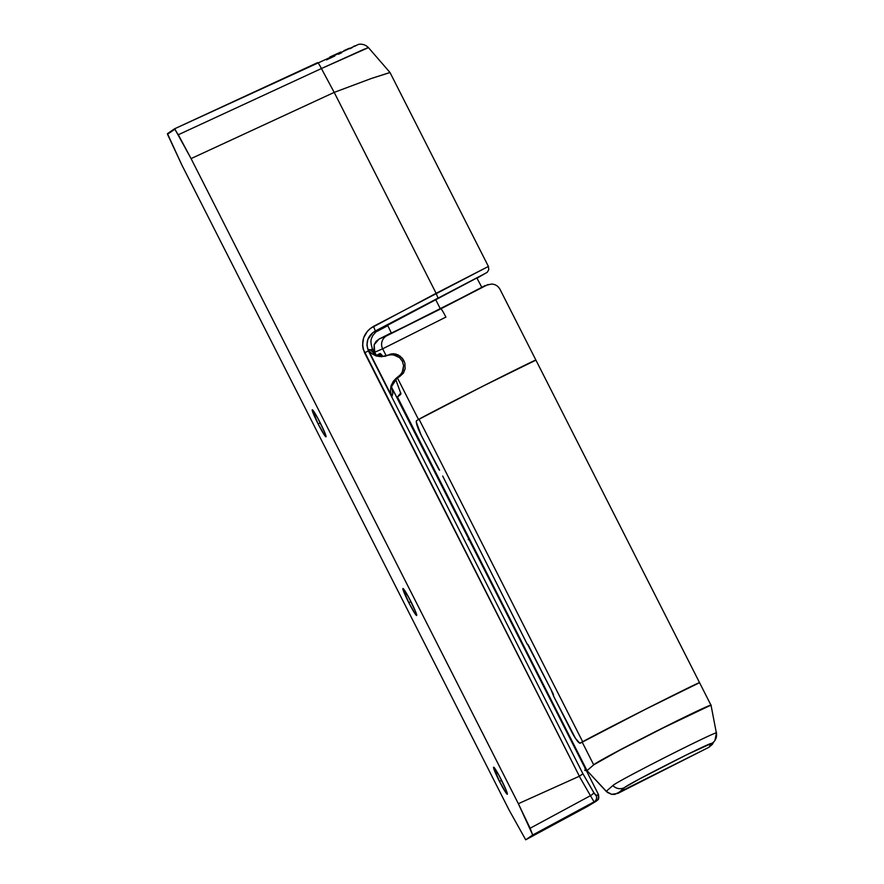 <?xml version="1.0" encoding="UTF-8"?>
<svg xmlns="http://www.w3.org/2000/svg" width="884" height="884" viewBox="0 0 884 884"><rect width="100%" height="100%" fill="white"/><g stroke="black" fill="none" stroke-linecap="round" stroke-linejoin="round"><path stroke-width="1.33" d="M597.838 794.948A4.884 4.873 -124.5 0 1 595.816 801.445L587.142 806.628A4.884 4.663 60.1 0 0 587.274 806.562A4.884 4.663 -119.9 0 1 587.142 806.628L595.816 801.445L594.059 801.876L532.721 834.982L518.356 803.7L191.077 158.601L174.91 129.163L167.485 134.257L181.828 164.943L509.107 810.053L181.828 164.943L167.463 133.661L174.48 128.843L178.292 134.755L321.411 68.543L334.196 92.389L191.077 158.601L518.356 803.7L579.385 776.218L363.191 349.169L362.573 345.368L363.644 337.754L367.501 331.124L370.297 328.461L436.121 293.3L334.196 92.389L436.121 293.3L488.211 266.537L373.512 326.362C363.379 332.771 360.407 341.6 364.584 352.815L579.385 776.218L582.899 773.721L594.523 793.799L595.75 795.291L597.838 794.948L596.048 795.39L593.761 792.55L582.899 773.721L368.407 350.926L366.915 345.235L367.821 339.489L372.915 332.539L378.131 330.141A14.663 14.619 55.5 0 0 376.916 330.859M468.829 539.815L468.255 539.538M587.374 806.495A4.884 4.663 -119.9 0 1 587.274 806.562L596.247 801.169C597.076 799.501 599.695 801.103 598.424 794.44L471.073 543.45M583.805 765.666L561.738 722.162M493.139 586.954L392.33 388.673L392.861 393.601L391.91 396.54L368.407 350.926C365.346 342.373 367.656 335.721 375.346 330.97L485.924 273.057L375.346 330.97L378.131 330.141A14.663 14.619 -124.5 0 0 376.694 331.014L372.739 335.577C371.943 338.329 369.269 339.39 372.54 349.202L371.954 349.71C373.059 348.948 372.606 349.014 370.606 349.898L368.23 349.766L368.407 350.926L582.899 773.721M387.601 325.246L477.15 277.764M499.471 781.401A15.15 1.193 63.1 0 1 493.615 767.201A15.15 1.193 63.1 0 1 501.449 780.053A15.15 1.193 63.1 0 1 507.305 794.241A15.15 1.193 63.1 0 1 499.471 781.401L501.593 780.329L499.471 781.401L493.603 767.213L498.753 774.925L506.013 789.799L507.383 793.843L506.421 793.467L499.471 781.401M408.806 602.689A15.15 1.193 63.1 0 1 402.949 588.49A15.15 1.193 63.1 0 1 410.784 601.33A15.15 1.193 63.1 0 1 416.64 615.529A15.15 1.193 63.1 0 1 408.806 602.689L410.927 601.617L408.806 602.689L402.938 588.501L408.088 596.214L415.347 611.087L416.718 615.131L415.756 614.756L408.806 602.689M318.141 423.977A15.15 1.193 63.1 0 1 312.284 409.778A15.15 1.193 63.1 0 1 320.118 422.618A15.15 1.193 63.1 0 1 325.975 436.818A15.15 1.193 63.1 0 1 318.141 423.977L320.262 422.906L318.141 423.977L312.273 409.789L317.422 417.502L324.682 432.375L326.052 436.42L325.091 436.044L318.141 423.977M394.75 379.965L395.833 379.291L394.75 379.965A75.759 0.796 -26.9 0 1 394.562 380.065A75.759 0.796 -26.9 0 0 394.75 379.965A256.614 2.674 -26.9 0 1 394.529 380.098A256.614 2.674 153.1 0 0 394.75 379.965L395.712 379.391M378.131 330.141L376.319 331.301L378.131 330.141M375.092 332.395L387.811 325.677M387.623 325.235L477.029 277.874M509.107 810.053L525.704 839.8L532.721 834.982L525.704 839.8L587.142 806.628L525.704 839.8L509.107 810.053M329.865 57.007L340.771 52.046M343.92 50.631L349.346 48.222M353.412 46.454L354.871 45.835M356.893 45.106L355.224 46.079M352.163 47.626L350.064 48.664M341.765 52.664L338.406 54.267M334.826 55.968L326.583 59.858M374.672 353.766L370.75 350.02L374.672 353.766M372.54 349.202L375.49 355.025M370.606 349.898L375.004 354.76L370.606 349.898C372.606 349.014 373.059 348.948 371.954 349.71M476.984 278.217L487.305 272.228L488.797 269.62L488.377 266.393L389.988 72.466L368.396 47.57C363.633 42.797 357.832 44.388 357.943 44.664L174.491 128.843L317.566 62.665A9.779 1.061 -114.8 0 0 317.555 62.665A9.779 1.061 65.2 0 1 321.411 68.543L368.241 47.714M389.833 72.599L371.236 78.521L334.196 92.389L191.077 158.601L178.292 134.755L321.411 68.543A9.779 1.061 -114.8 0 0 317.566 62.665M374.694 354.55L377.766 356.02C383.048 356.639 386.065 356.462 386.827 355.478L391.767 353.821L395.833 354.042L400.264 356.23L403.866 360.628A268.835 2.807 153.1 0 0 402.364 361.247L399.524 357.622L395.546 355.335L391.015 354.65L381.49 356.705L376.341 356.031L371.711 353.644L368.23 349.766L391.91 396.54L390.419 391.269L391.004 385.833L393.502 380.982L399.391 375.976L402.22 372.374L403.612 365.689L402.364 361.247A268.835 2.807 -26.9 0 1 403.866 360.628L404.894 363.357L405.126 368.772L403.513 373.004L399.557 376.672A256.614 2.674 153.1 0 0 398.132 377.214A256.614 2.674 -26.9 0 1 399.557 376.672A75.759 0.796 -26.9 0 0 396.242 378.418A75.759 0.796 -26.9 0 1 399.557 376.672L403.513 373.004L405.126 368.772L404.894 363.357L403.866 360.628L402.253 358.175L398.065 354.849L393.712 353.722L389.866 354.285M369.39 349.578L368.23 349.766L371.689 353.622L376.241 355.998L381.501 356.705L388.728 354.937L393.314 354.782L399.524 357.622L402.364 361.247L403.612 365.689L403.104 370.241L400.971 374.297L395.579 378.772M398.132 377.214L393.502 380.982L391.004 385.833L390.419 391.269L391.91 396.54L392.861 393.601L391.623 386.474C392.584 382.242 394.485 379.302 397.325 377.667L391.623 386.474L392.861 393.601L391.59 386.275M389.966 72.499L371.236 78.521L334.196 92.389L321.411 68.543L364.86 48.918M530.124 828.242L518.356 803.7L579.285 776.274L590.446 795.688L530.124 828.242L532.721 834.982L594.059 801.876L590.446 795.688L530.124 828.242M584.777 770.34L585.462 770.561L584.954 768.185M402.695 408.695L392.33 388.673M366.296 48.311L368.208 47.592M586.412 806.484L587.142 806.628L586.412 806.484M368.407 350.926L364.584 352.815L368.407 350.926M375.346 330.97L373.512 326.362L375.346 330.97M582.622 774.064L579.285 776.274L590.446 795.688A4.884 1.315 -29.7 0 0 593.761 792.55A4.884 1.315 150.3 0 1 590.446 795.688L594.059 801.876A4.884 4.84 -115.1 0 0 596.048 795.39A4.884 4.84 64.9 0 1 594.059 801.876L595.816 801.445A4.884 4.873 55.5 0 0 596.291 801.147M437.956 297.897L436.121 293.3L437.956 297.897M481.935 287.543L391.225 333.412M391.082 333.566L482.531 287.3M535.582 360.307L485.062 385.081L419.049 419.204L582.689 741.764L580.291 743.157A14.663 2.553 63.2 0 1 571.451 731.377L553.76 696.504L575.506 738.416L579.727 743.157L582.689 741.764L419.049 419.204A65.991 0.685 153.1 0 1 481.879 386.695A65.991 0.685 153.1 0 1 535.892 360.064A65.991 0.685 -26.9 0 1 535.848 360.119L481.349 386.96L418.519 419.524L397.369 377.822L418.519 419.513A65.991 0.685 -26.9 0 1 479.979 387.656A65.991 0.685 -26.9 0 1 535.892 360.064L500.035 289.388C498.211 286.073 495.394 284.283 491.603 284.04L486.852 285.101A9.779 9.768 -108.4 0 1 488.299 284.504A9.779 9.768 71.6 0 0 486.852 285.101L440.862 308.814A9.779 0.762 63.1 0 1 445.912 317.091L382.65 348.804L386.164 355.744L382.65 348.804L445.912 317.091A9.779 0.762 -116.9 0 0 440.862 308.814L386.905 335.699A9.779 9.713 66.8 0 0 382.65 348.804L374.75 352.197L374.054 350.418L374.164 344.749L376.031 341.434L379.026 339.08L431.226 313.676L485.139 285.565M400.905 393.745L395.546 379.026L400.905 393.745L397.457 396.971A24.443 24.365 55.5 0 0 400.817 392.883L397.457 396.971L587.042 770.649L397.457 396.971L400.706 394.441A24.443 24.365 55.5 0 0 400.772 394.363M391.292 332.87L379.026 339.08L391.292 332.87M711.034 705.443L707.454 706.482L711.034 705.443C716.493 700.117 597.639 760.284 593.705 764.837L582.158 742.074L580.202 742.98M712.537 744.195L708.99 747.256L614.789 794.385L611.651 794.34L607.374 792.418L587.042 770.649L593.705 764.837L614.137 753.08L677.785 720.416L707.454 706.482L677.785 720.416L623.397 748.14L593.705 764.837L614.292 753.013L656.005 731.311L710.217 705.465M380.186 353.556A24.443 24.365 55.5 0 0 379.976 353.578L376.363 355.39A24.443 24.365 55.5 0 1 381.987 355.125L376.363 355.39L374.75 352.197L376.363 355.39L379.976 353.578L383.037 356.484L380.606 353.744M535.892 360.064L699.531 682.614A65.991 0.685 -26.9 0 1 699.222 682.857L648.701 707.642L582.689 741.764A65.991 0.685 -26.9 0 1 645.519 709.244A65.991 0.685 -26.9 0 1 699.531 682.614A65.991 0.685 153.1 0 0 643.618 710.206A65.991 0.685 153.1 0 0 582.158 742.074L593.705 764.837L587.042 770.649L606.203 791.357L612.877 785.544C616.225 781.566 722.062 728.007 716.394 733.156C722.062 728.007 616.225 781.566 612.877 785.544L606.203 791.357L611.651 794.34L617.772 793.445L708.99 747.256L711.156 743.588L686.846 754.682L639.718 778.848L625.054 787.18L617.772 793.445L624.424 787.644A9.779 9.713 -130.8 0 1 612.877 785.544A9.779 9.713 49.2 0 0 624.424 787.644C627.264 784.296 716.018 739.378 711.233 743.709A9.779 9.757 33.5 0 0 714.979 740.361A9.779 9.757 -146.5 0 1 711.233 743.709L708.99 747.256L713.344 742.847M699.531 682.614L711.056 705.333L716.394 733.156A9.779 9.757 -146.5 0 1 714.979 740.361M699.487 682.68L644.989 709.52L580.434 743.09M386.905 335.699L379.026 339.08L374.164 344.749L374.75 352.197L382.65 348.804A9.779 9.713 -113.2 0 1 386.905 335.699M440.442 308.98L435.514 299.3L440.442 308.98M442.674 476.034L527.218 644.193L442.674 476.034M553.24 693.984L551.03 689.619L553.76 696.504L553.24 693.984M438.983 469.713L421.071 434.972L439.569 470.2M527.439 644.071L551.03 689.619L528.024 644.558M419.049 419.204L416.651 420.607L416.309 422.099L421.071 434.972A14.663 2.553 63.2 0 1 416.651 420.607L419.049 419.204M580.291 743.157L581.075 742.759L580.291 743.157A14.663 2.553 63.2 0 1 580.269 743.168L581.064 742.77M394.507 380.12L395.082 379.8M391.557 387.247L391.623 386.474M525.704 839.8L587.263 806.562M714.946 740.416L716.427 733.057M391.535 333.378L387.557 325.146M481.99 287.643L476.808 277.885"/></g></svg>
